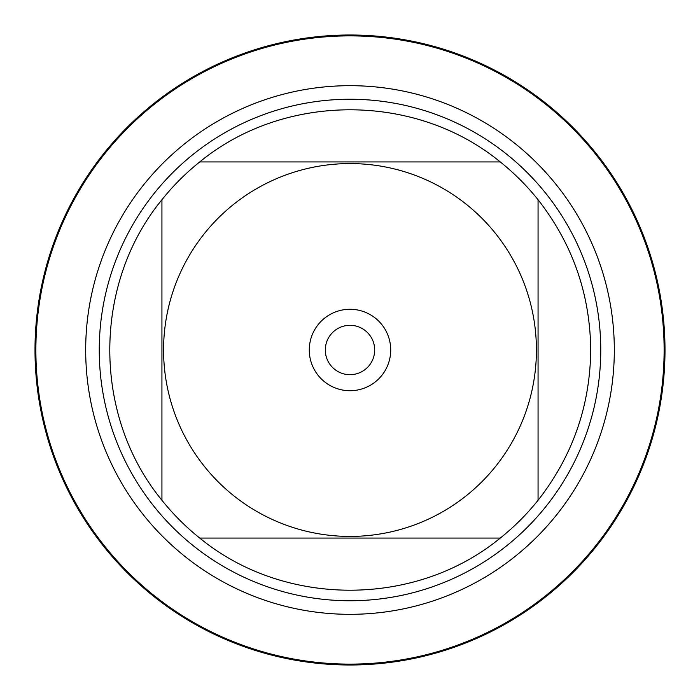 <?xml version="1.0" encoding="UTF-8"?>
<svg xmlns="http://www.w3.org/2000/svg" width="700" height="700" viewBox="0 0 700 700"><rect width="100%" height="100%" fill="white"/><g stroke="black" fill="none" stroke-linecap="round" stroke-linejoin="round"><path stroke-width="1.05" d="M35.875 350A314.125 314.125 0 0 1 507.062 77.962A314.125 314.125 0 0 1 507.062 622.038A314.125 314.125 0 0 1 35.875 350M99.251 350A250.749 250.749 0 0 1 475.379 132.843A250.749 250.749 0 0 1 475.379 567.157A250.749 250.749 0 0 1 99.251 350M309.277 350A40.722 40.722 0 0 1 370.361 314.738A40.722 40.722 0 0 1 370.361 385.262A40.722 40.722 0 0 1 309.277 350M536.419 350A186.419 186.419 0 0 0 288.348 174.064A186.419 186.419 0 0 0 204.356 466.366A186.419 186.419 0 0 0 536.419 350M500.264 161.936C415.686 92.418 284.314 92.418 199.736 161.936A240.721 240.721 0 0 0 161.936 199.736C92.418 284.314 92.418 415.686 161.936 500.264A240.721 240.721 0 0 0 199.736 538.064C284.314 607.582 415.686 607.582 500.264 538.064A240.721 240.721 0 0 0 538.064 500.264L538.064 199.736A240.721 240.721 0 0 0 500.264 161.936L199.736 161.936A240.721 240.721 0 0 0 161.936 199.736L161.936 500.264A240.721 240.721 0 0 0 199.736 538.064L500.264 538.064A240.721 240.721 0 0 0 538.064 500.264C572.556 456.111 590.109 406.026 590.721 350C590.109 293.974 572.556 243.889 538.064 199.736A240.721 240.721 0 0 0 500.264 161.936M325.316 350A24.684 24.684 0 0 0 362.338 371.376A24.684 24.684 0 0 0 362.338 328.624A24.684 24.684 0 0 0 325.316 350M35 350A315 315 0 0 1 350 35A315 315 0 0 1 665 350A315 315 0 0 1 350 665A315 315 0 0 1 35 350M85.68 350A264.32 264.32 0 0 1 482.16 121.091A264.32 264.32 0 0 1 482.16 578.909A264.32 264.32 0 0 1 85.68 350"/></g></svg>
